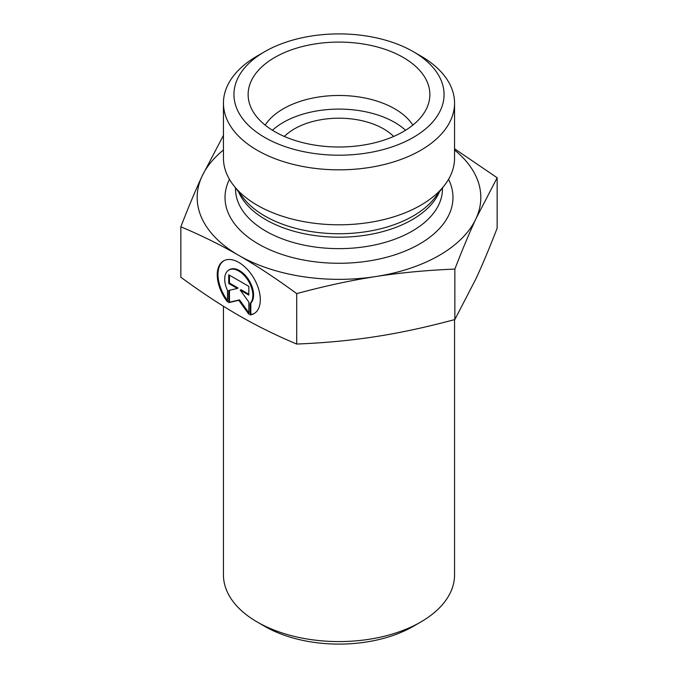 <?xml version="1.0" encoding="UTF-8"?>
<svg xmlns="http://www.w3.org/2000/svg" width="678" height="678" viewBox="0 0 678 678"><rect width="100%" height="100%" fill="white"/><g stroke="black" fill="none" stroke-linecap="round" stroke-linejoin="round"><path stroke-width="1.02" d="M180.848 226.799L180.848 277.243C201.485 292.362 220.791 305.1 238.783 315.448C256.767 325.847 276.082 335.381 296.71 344.051C324.872 342.915 351.229 340.424 375.781 336.593C400.342 332.813 426.699 327.127 454.862 319.533L476.007 278.658C482.575 264.505 489.618 247.682 497.152 228.198L497.152 177.755L476.007 218.621C469.473 232.69 462.421 249.512 454.862 269.09C426.572 270.242 400.206 272.726 375.781 276.548C351.357 280.302 324.999 285.989 296.71 293.608C275.98 278.429 256.674 265.691 238.783 255.403L238.724 255.369C220.85 245.029 201.552 235.512 180.848 226.799C188.416 207.222 195.467 190.399 201.993 176.331A141.812 81.877 0 0 0 238.724 255.369M296.71 344.051L296.71 293.608M228.723 283.489L228.723 274.785L248.834 286.379L248.834 295.083L240.215 290.116L248.834 302.041L248.834 314.228L238.783 300.303L228.723 302.634L228.723 290.447L237.342 288.455L228.723 283.489L229.469 283.057L238.08 288.023L237.342 288.455M227.469 301.905A30.442 17.586 60 0 1 223.545 260.911A30.442 17.586 60 0 1 254.004 278.472A30.442 17.586 60 0 1 254.013 313.634A30.442 17.586 60 0 1 250.089 314.948L250.089 303.464A19.891 11.492 -120 0 0 247.97 280.268A19.891 11.492 -120 0 0 228.825 270.047A19.891 11.492 -120 0 0 227.469 290.421L227.469 301.905M454.862 319.533L454.862 269.09M454.557 148.753L497.152 177.755M454.557 319.609L454.557 574.876A115.557 66.715 180 0 1 420.707 622.048A115.557 66.715 180 0 1 257.293 622.048A115.557 66.715 180 0 1 223.443 574.876L223.443 306.244M257.293 622.048L264.717 626.336A105.048 60.647 0 0 0 413.283 626.336L420.707 622.048M250.089 314.948L250.835 314.524A30.442 17.586 -120 0 0 254.386 313.406M223.918 260.708A30.442 17.586 -120 0 0 227.469 300.498M228.825 270.047L229.562 269.624A19.891 11.492 60 0 1 248.707 279.836A19.891 11.492 60 0 1 250.835 303.032L250.835 314.524M250.089 303.464L250.835 303.032M229.469 275.209L229.469 283.057M229.469 290.277L229.469 302.202L239.52 299.871L248.834 312.77M228.723 302.634L229.469 302.202M238.783 300.303L239.52 299.871M240.215 290.116L240.961 289.684L248.834 294.227M238.783 255.403A141.812 81.877 0 0 0 375.781 276.548A141.812 81.877 0 0 0 476.007 218.621A141.812 81.877 0 0 0 454.557 150.007M223.443 150.007A141.812 81.877 0 0 0 201.993 176.331L223.443 135.38M412.851 125.116A78.784 45.485 0 0 0 394.706 108.794A78.784 45.485 0 0 0 265.149 125.116M403.249 57.452A90.869 52.46 180 0 1 428.835 102.437A90.869 52.46 180 0 1 367.349 144.389A90.869 52.46 180 0 1 274.751 131.642A90.869 52.46 180 0 1 249.165 102.437A90.869 52.46 180 0 1 297.998 47.731A90.869 52.46 180 0 1 403.249 57.452M405.571 130.261A78.784 45.485 0 0 0 272.429 130.261M393.655 136.464A63.029 36.392 0 0 0 383.57 128.862A63.029 36.392 0 0 0 284.345 136.464M454.557 103.124L454.557 158.093A115.557 66.715 180 0 1 444.488 185.323A115.557 66.715 180 0 1 257.293 205.264A115.557 66.715 180 0 1 233.512 185.323A115.557 66.715 180 0 1 223.443 158.093L223.443 103.124A115.557 66.715 0 0 0 257.293 150.304A115.557 66.715 0 0 0 383.223 164.762A115.557 66.715 0 0 0 454.557 103.124A115.557 66.715 0 0 0 420.707 55.952L413.283 51.664A105.048 60.647 180 0 1 413.283 137.439A105.048 60.647 180 0 1 264.717 137.431A105.048 60.647 180 0 1 264.717 51.664A105.048 60.647 180 0 1 413.283 51.664M264.717 51.664L257.293 55.952A115.557 66.715 0 0 0 223.443 103.124M229.452 179.314A113.98 65.808 0 0 0 258.403 244.004A113.98 65.808 0 0 0 396.867 254.165A113.98 65.808 0 0 0 448.548 179.314M444.488 185.323L434.742 197.908A104.878 60.554 180 0 1 264.835 216.002A104.878 60.554 180 0 1 243.258 197.908L233.512 185.323M238.571 191.849A103.471 59.74 0 0 0 265.835 219.714A103.471 59.74 0 0 0 366.713 235.029A103.471 59.74 0 0 0 439.429 191.849M442.471 187.925L442.471 188.899A103.471 59.74 180 0 1 378.595 244.088A103.471 59.74 180 0 1 265.835 231.139A103.471 59.74 180 0 1 235.529 188.899L235.529 187.925"/></g></svg>
